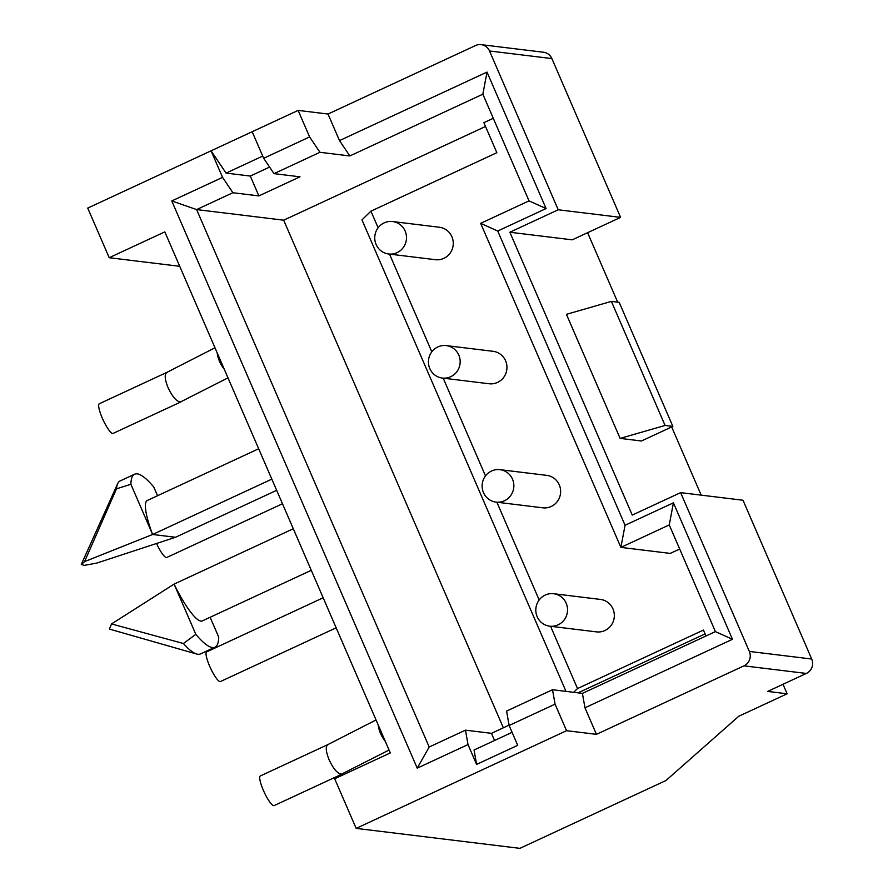<?xml version="1.0" encoding="UTF-8"?>
<svg xmlns="http://www.w3.org/2000/svg" width="893" height="893" viewBox="0 0 893 893"><rect width="100%" height="100%" fill="white"/><g stroke="black" fill="none" stroke-linecap="round" stroke-linejoin="round"><path stroke-width="1.34" d="M558.225 209.777L509.858 232.236L572.223 239.837L620.59 217.379L558.225 209.777L489.509 50.979A10.895 10.582 -83 0 0 475.534 45.543L328.01 114.036L298.128 110.397L252.183 131.729L263.669 158.284L309.614 136.942L319.962 152.301L274.006 173.644L263.669 158.284M509.858 232.236L632.255 515.082L680.622 492.635L742.998 500.236L811.715 659.034A10.895 10.582 97 0 1 806.334 673.445L743.958 665.843L596.446 734.336L584.96 707.792L582.415 693.381L552.521 689.731L555.066 704.142L509.122 725.484L517.706 745.331L476.594 764.419L468.01 744.572L417.221 768.147L171.769 200.947L222.558 177.372L211.072 150.817L252.183 131.729M222.558 177.372L232.894 192.732L258.881 195.902L250.297 176.055L226.063 173.097L211.072 150.817L87.726 208.091L109.203 257.709L179.727 266.315M481.148 44.65L543.524 52.252A10.895 10.582 97 0 1 551.874 58.581L620.59 217.379M596.446 734.336L566.553 730.697L356.162 828.38L519.882 848.35L665.955 780.527L738.768 716.253L787.135 693.794L767.645 691.416L806.334 673.445M743.958 665.843A10.895 10.582 -83 0 0 749.339 651.421L680.622 492.635M584.96 707.792L732.472 639.299L673.422 502.826L625.055 525.285L497.714 231.019L546.081 208.56L487.02 72.087L339.507 140.592L328.01 114.036M587.605 232.693L617.655 302.158M671.67 426.954L701.172 495.135M783.016 684.272L787.135 693.794M672.864 426.396L619.184 302.336L611.381 301.387L566.43 314.336L620.122 438.396L641.431 440.997L672.864 426.396L665.073 425.448L620.122 438.396M356.162 828.38L334.685 778.763L390.308 752.933L164.825 231.879L109.203 257.709M555.066 704.142L566.553 730.697M298.128 110.397L309.614 136.942M417.221 768.147L429.187 747.006L465.465 730.161L468.01 744.572M476.594 764.419L474.049 750.008L512.091 732.349M465.465 730.161L491.451 733.332L509.055 725.149M494.555 740.487L491.451 733.332M274.006 173.644L299.992 176.814L258.881 195.902M509.122 725.484L506.577 711.074L552.521 689.731M226.063 173.097L262.721 156.074M250.297 176.055L269.597 167.091M429.187 747.006L196.616 209.576L232.894 192.732M546.081 208.56L529.024 200.88L482.856 94.189L349.844 155.951L319.962 152.301M565.995 691.372L361.966 219.89L370.93 211.161L496.854 152.692L483.861 122.676L493.282 118.3M485.513 126.482L283.684 220.191L503.351 727.806M171.769 200.947L196.616 209.576L283.684 220.191M705.09 633.885L578.084 692.845M370.93 211.161L378.119 227.782M389.515 254.103L431.81 351.842M443.196 378.163L485.491 475.902M496.876 502.223L539.182 599.962M550.568 626.283L577.514 688.548L703.438 630.078L706.006 635.995M573.652 692.309L577.514 688.548M679.685 549.028L670.263 553.403L620.881 547.387L669.248 524.928L715.416 631.619L732.472 639.299M446.277 345.602L493.059 351.306A16.353 15.873 97 0 1 503.831 377.181A16.353 15.873 97 0 1 489.107 383.756L442.325 378.052A16.353 15.873 97 0 1 431.553 352.177A16.353 15.873 97 0 1 458.812 355.09A16.353 15.873 97 0 1 442.325 378.052M499.968 469.662L546.75 475.366A16.353 15.873 97 0 1 557.511 501.241A16.353 15.873 97 0 1 542.788 507.816L496.006 502.112A16.353 15.873 97 0 1 485.245 476.237A16.353 15.873 97 0 1 512.493 479.15A16.353 15.873 97 0 1 496.006 502.112M392.596 221.542L439.378 227.246A16.353 15.873 97 0 1 450.139 253.121A16.353 15.873 97 0 1 435.416 259.696L388.634 253.992A16.353 15.873 97 0 1 377.873 228.117A16.353 15.873 97 0 1 405.132 231.03A16.353 15.873 97 0 1 388.634 253.992M549.697 626.172L596.468 631.876A16.353 15.873 -83 0 0 612.966 608.914A16.353 15.873 -83 0 0 600.431 599.426L553.649 593.722A16.353 15.873 -83 0 0 537.162 616.683A16.353 15.873 -83 0 0 564.421 619.597A16.353 15.873 -83 0 0 553.649 593.722M482.856 94.189L487.02 72.087M349.844 155.951L339.507 140.592M582.415 693.381L715.416 631.619M669.248 524.928L673.422 502.826M529.024 200.88L480.657 223.339L620.881 547.387L625.055 525.285M480.657 223.339L497.714 231.019M293.295 528.756L174.09 584.111A49.048 10.091 -114.9 0 0 202.276 620.925L311.277 570.314M210.134 617.275L218.718 637.111A95.361 19.613 -114.9 0 1 214.967 647.179L200.456 653.922A95.361 19.613 -114.9 0 1 196.717 654.033L109.437 629.085L111.536 623.939L174.09 584.111L195.824 634.32L183.411 643.507L111.536 623.939M196.717 654.033A95.361 19.613 -114.9 0 1 183.411 643.507M84.567 561.619L152.614 534.483L130.891 484.274L116.481 488.828L84.567 561.619L81.285 564.476L84.288 565.369L96.678 563.103L175.519 537.273L152.614 534.483A49.048 10.091 -114.9 0 1 147.334 500.46L258.68 448.755M157.536 495.715L153.786 487.065A95.361 19.613 65.1 0 0 134.642 474.205L120.131 480.936A95.361 19.613 65.1 0 0 117.642 483.727A95.361 19.613 65.1 0 0 116.481 488.828M214.967 647.179A95.361 19.613 -114.9 0 1 195.824 634.32M134.642 474.205A95.361 19.613 65.1 0 0 130.891 484.274M276.663 490.313L175.519 537.273M271.818 479.139L152.614 534.483M282.478 503.752L166.757 557.478A16.353 3.36 -114.9 0 1 156.554 543.491M336.159 627.812L220.448 681.538A16.353 3.36 -114.9 0 1 209.665 666.234A16.353 3.36 -114.9 0 1 206.674 651.879L323.166 597.785M166.768 372.437L214.979 347.779M167.46 372.258C164.279 373.441 164.468 378.554 168.04 387.584C172.271 396.57 176.379 401.392 180.341 402.04L227.994 377.851M166.734 372.448L99.302 403.759A16.353 3.36 65.1 0 0 102.293 418.114A16.353 3.36 65.1 0 0 113.076 433.418L181.033 401.861M389.047 750.031L341.405 774.209C337.431 773.572 333.323 768.75 329.093 759.764C325.532 750.723 325.331 745.622 328.512 744.438M342.097 774.041L274.129 805.598A16.353 3.36 -114.9 0 1 263.346 790.294A16.353 3.36 -114.9 0 1 260.365 775.939L327.82 744.617M611.381 301.387L665.073 425.448M489.509 50.979L551.874 58.581M811.715 659.034L749.339 651.421M217.211 352.925A16.353 7.468 62.9 0 0 219.488 361.274A16.353 7.468 62.9 0 0 224.243 369.2M385.307 741.38A16.353 7.468 -117.1 0 1 380.541 733.454A16.353 7.468 -117.1 0 1 378.264 725.105M81.285 564.476L117.642 483.727M376.042 719.959L327.764 744.65"/></g></svg>
